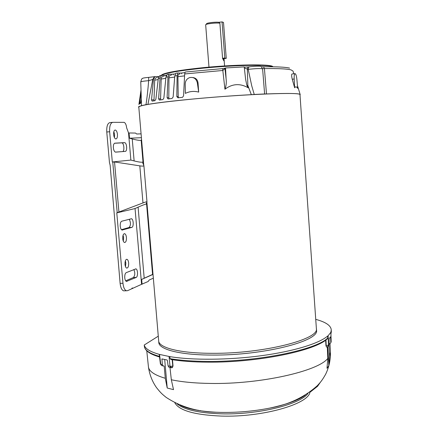 <?xml version="1.0" encoding="UTF-8"?>
<svg xmlns="http://www.w3.org/2000/svg" width="438" height="438" viewBox="0 0 438 438"><rect width="100%" height="100%" fill="white"/><g stroke="black" fill="none" stroke-linecap="round" stroke-linejoin="round"><path stroke-width="0.66" d="M219.881 23.181L218.808 22.294L222.05 21.9L224.825 58.04L226.254 58.374L224.026 58.621L223.834 60.805L222.581 58.281L219.881 23.181C215.885 22.601 205.214 23.893 205.674 24.889L208.981 67.134M218.808 22.294C215.157 21.84 206.205 22.957 206.583 23.816L205.948 24.572M224.825 58.04L222.581 58.281M222.05 21.9L223.5 22.431L226.254 58.374M224.026 58.621L222.646 58.769L224.026 58.637M299.981 94.696L299.975 94.652C302.477 91.953 243.884 94.121 192.014 99.119C157.237 102.558 139.503 105.202 138.802 107.053L143.752 165.29M158.649 340.594L158.655 340.682C158.408 347.684 179.821 353.351 212.359 353.307C263.408 353.762 319.718 339.264 316.373 328.544L316.356 328.358M260.878 66.499L260.599 66.324C258.163 66.045 254.232 66.231 248.811 66.877L248.209 69.374L251.757 85.897L254.243 94.46L264.612 93.962L262.811 71.432M138.824 107.337L138.578 107.146C138.304 106.746 139.339 106.248 141.682 105.651L146.007 104.644C147.102 97.324 147.989 89.336 148.663 80.669L152.774 79.453L154.296 76.699L159.005 76.475M272.814 66.795C269.304 64.304 230.996 65.109 198.392 68.646C176.936 71.022 164.562 73.272 161.277 75.391M272.852 66.795C272.994 63.844 233.136 64.381 198.529 68.147C175.249 70.759 162.859 73.157 161.354 75.331M157.899 77.411L157.833 76.541M164.026 76.311L163.954 75.402L165.892 75.259L165.953 75.998M165.892 75.259L166.604 75.144M171.373 75.183L171.296 74.252L173.24 74.126L173.311 74.909M173.24 74.126L175.375 73.83M179.804 74.055L179.717 73.102L181.622 73.009L181.699 73.819M181.622 73.009L184.913 72.609M222.619 68.613L185.197 72.029L184.672 73.945L222.865 70.469L225.537 67.961L226.09 78.763C226.583 82.453 226.194 85.941 224.929 89.226L222.619 68.613L225.077 68.18M184.672 73.945L183.56 95.889L182.504 97.335L177.965 97.833L176.826 96.606L177.105 75.67L177.877 72.965L175.841 73.228L174.762 75.971L173.141 97.022L171.942 98.506L168.066 98.961L167.092 97.74L167.995 76.891L169.024 74.17L167.223 74.438L165.931 77.192L163.845 98.15L162.865 99.601L159.394 100.067L158.611 98.846L160.062 78.112L161.31 75.385L159.782 75.648L158.31 78.413L155.857 99.24L154.899 100.702L152.128 101.123L151.537 99.908L153.459 79.316L152.774 79.453L147.913 104.397C165.34 101.282 213.689 96.672 251.335 94.663L247.837 85.514L248.171 87.77L246.873 85.448L245.614 79.322L244.223 66.888L225.537 67.961M179.235 74.126C178.397 74.186 177.959 75.029 177.916 76.661L178.206 96.645L178.786 97.745M170.672 75.281C169.632 75.369 169.068 76.228 168.975 77.849L168.8 97.74L169.265 98.818M163.204 76.447C162 76.562 161.321 77.427 161.179 79.043L160.593 98.807L160.938 99.864M156.985 77.592C155.638 77.734 154.871 78.605 154.691 80.214L153.968 100.844M153.459 79.316L154.888 76.579M244.47 68.06L248.209 69.374C254.637 68.618 259.285 68.394 262.159 68.706L264.432 68.585L266.485 93.94C288.916 93.108 300.167 93.365 300.233 94.707L300.003 94.997M244.36 67.184L248.811 66.877M154.296 76.699L148.624 77.395C144.567 77.75 142.569 78.095 142.624 78.435C142.049 78.139 141.425 79.305 140.751 81.933L141.512 105.399M161.31 75.385L163.954 75.402M169.024 74.17L171.296 74.252M177.877 72.965L179.717 73.102M289.589 68.114C285.642 67.107 276.931 66.664 263.457 66.795L261.081 66.658M141.31 99.212L140.456 103.527L139.667 103.839L141.091 92.418M141.036 90.759L138.901 104.496M138.928 104.37L141.014 89.993M148.624 77.395L148.663 80.669C143.708 81.09 141.069 81.512 140.751 81.933M185.219 84.047L185.362 93.398C189.643 91.301 194.089 90.869 198.688 92.106L197.335 82.826C196.235 78.643 193.678 76.896 189.67 77.597C186.84 78.687 185.356 80.833 185.219 84.047M192.736 77.515C195.83 77.915 197.593 79.716 198.036 82.919L198.688 92.106M247.749 67.009L247.35 69.346L247.837 85.514L246.873 85.448M248.171 87.77C240.095 83.187 232.343 83.674 224.929 89.226M263.457 66.795L264.432 68.585C278.135 68.432 286.978 68.854 290.963 69.85L293.011 71.071L293.843 73.798M294.654 87.792C295.557 86.401 296.553 86.576 297.648 88.306L296.904 79.606C296.564 76.289 296.006 74.307 295.228 73.661C294.407 73.6 294.057 75.385 294.172 79.021L294.654 87.792L292.245 79.212C291.407 75.675 291.412 73.923 292.272 73.956L294.867 73.694M146.007 104.644L147.913 104.397M251.335 94.663L254.243 94.46M264.612 93.962L266.485 93.94M158.277 336.176L144.228 345.029C145.082 348.653 150.081 351.763 159.229 354.358L169.824 356.62L170.032 358.684C180.44 360.414 192.934 361.323 207.524 361.405C257.517 361.941 316.269 349.803 327.755 338.005L327.098 339.001M169.982 367.526L171.329 379.762L173.508 389.639L167.223 388.024L165.279 378.284L164.19 366.048L163.193 365.982L162.361 364.597L161.934 358.903L167.026 359.976L167.425 360.54L168.093 365.894L169.041 367.34L169.533 367.438M168.093 365.894L170.793 366.327L172.807 366.02L172.167 359.686M146.878 202.099L158.66 340.682C158.403 347.684 179.815 353.351 212.359 353.307C263.408 353.762 319.724 339.264 316.378 328.544L316.351 328.232M158.682 341.021L158.791 342.297C158.545 349.36 179.963 355.092 212.496 355.065C263.545 355.557 319.844 340.978 316.493 330.164L316.477 329.978M328.358 346.08L329.157 344.492L329.102 338.689L330.57 336.827L330.816 342.302L330.717 342.965L329.146 344.164M325.976 339.893L326.195 345.609L328.467 345.177L328.106 335.804L330.882 332.272L331.155 341.525M327.268 346.962L327.81 358.399L327 368.281L328.834 365.637L327.805 346.666M174.839 402.763C178.983 410.472 194.434 414.912 221.201 416.073C262.455 417.485 308.927 404.017 309.978 391.983M169.824 356.62C192.227 360.337 228.505 360.102 261.119 355.738C293.745 351.369 319.225 343.469 327.673 336.012L328.106 335.804M330.931 333.849L331.314 331.916L331.248 329.962L330.882 332.272M331.248 329.962C330.975 325.593 325.801 322.061 315.727 319.362M330.816 342.302L331.161 341.629L330.865 332.322M327.755 338.005L327.673 336.012M170.793 366.327L171.406 367.783L170.924 367.701L170.026 366.261L169.041 356.565M159.552 354.539L160.741 364.159L162.361 364.597M144.228 345.029L144.463 346.973C145.328 350.635 150.333 353.778 159.481 356.406L159.229 354.358M159.547 356.997C150.519 354.38 145.498 351.068 144.48 347.055L144.463 346.973M328.993 345.319L329.573 355.946L328.834 365.637M171.324 359.554L170.032 358.684M164.688 359.494L167.223 388.024M159.481 356.406L160.396 363.923L161.6 365.544L162.142 365.697M316.504 386.502L316.849 386.201M314.615 388.26L316.422 386.776M316.745 386.343L316.017 386.968M310.339 391.999L317.545 386.305L320.419 382.204M317.72 385.27L316.521 386.853M325.943 345.615L326.534 347.093L325.943 345.615L325.631 340.151M172.041 367.717L173.021 365.96L172.484 359.735M309.6 392.256L309.918 392.026M181.584 405.708L181.951 405.993M200.494 410.57L199.898 410.718M188.291 407.904L188.285 408.26M115.616 152.134L122.448 151.603C124.666 151.647 124.162 143.237 121.934 142.892L124.726 142.668C126.943 143.012 127.442 151.433 125.241 151.389L115.402 152.106C114.34 151.647 113.661 150.201 113.365 147.776C113.245 145.033 113.754 143.494 114.898 143.16L114.855 143.166M114.411 137.592L114.619 134.674L113.836 131.635M117.45 134.433C117.559 137.406 116.973 138.912 115.698 138.945C114.625 138.479 113.935 137.017 113.634 134.554C113.53 131.575 114.11 130.07 115.386 130.042C116.464 130.513 117.154 131.975 117.45 134.433M124.759 277.78C124.638 275.064 125.126 273.35 126.221 272.633L135.917 268.883C137.899 269.228 138.112 276.838 136.158 277.451L126.429 281.426C125.547 281.048 124.994 279.833 124.759 277.78M120.236 226.156C120.116 223.429 120.609 221.781 121.726 221.217L131.477 218.759C133.552 219.109 133.869 227.015 131.822 227.382L122.043 230.059C121.096 229.649 120.494 228.351 120.236 226.156M123.297 241.092L123.626 237.659L123.067 235.239M126.44 237.533C126.527 240.769 125.881 242.422 124.512 242.504C123.582 242.11 122.996 240.834 122.749 238.683C122.662 235.436 123.302 233.777 124.677 233.706C125.602 234.106 126.193 235.381 126.44 237.533M125.498 266.654L125.848 263.101L125.345 260.84M128.662 263.003C128.739 266.304 128.088 268.001 126.692 268.094C125.799 267.717 125.235 266.485 125 264.399C124.918 261.092 125.575 259.395 126.965 259.301C127.858 259.69 128.422 260.922 128.662 263.003M141.408 137.707L129.517 138.216L129.062 132.971L135.512 133.059L136.672 134.001L141.08 133.864M153.344 278.157L149.15 280.057L148.197 281.475L141.573 284.311L135.046 208.543L116.782 212.884L122.963 283.271C123.445 287.498 124.589 289.994 126.39 290.766L127.595 290.673L141.573 284.311M131.931 288.209L133.064 288.182M129.062 132.971L128.531 132.911L130.869 160.073L112.309 161.978L109.653 131.745L106.768 131.991L109.456 162.493L110.141 165.268L120.111 283.348L122.963 283.271M121.693 142.865L114.559 143.253M106.768 131.991C106.522 126.281 107.6 123.149 110.009 122.585L112.566 122.355M128.531 132.911L126.648 127.836C126.281 124.77 125.438 122.947 124.129 122.366L112.867 122.333C110.475 122.892 109.401 126.029 109.653 131.745M125.679 280.818L133.387 277.533C135.063 275.524 135.222 272.858 133.858 269.54M121.457 229.676L129.046 227.514C130.852 225.367 130.918 222.608 129.237 219.241M124.589 290.805L123.554 290.832C121.742 290.06 120.592 287.569 120.111 283.348M153.026 274.407L141.671 279.417L142.087 284.257M116.782 212.884L117.198 212.671L112.758 162.142L112.309 161.978M124.485 142.64L114.898 143.16M130.869 160.073L134.127 160.927L132.238 138.95L129.517 138.216M132.238 138.95C137.401 140.28 140.368 140.691 141.151 140.193L141.578 139.733M141.671 279.417L144.195 278.229L138.096 207.158L135.046 208.543M153.01 274.237L144.195 278.229M138.096 207.158C142.925 205.006 145.755 203.982 146.588 204.086L146.226 203.615L146.982 201.885C146.818 201.622 145.482 201.973 142.98 202.936L117.198 212.671M118.95 212.255L114.542 161.956L112.758 162.142M114.542 161.956L139.815 165.854C142.443 166.248 143.806 166.166 143.899 165.619L142.766 162.947L143.002 161.912C142.23 162.542 139.273 162.213 134.127 160.927M142.64 152.194L142.301 153.661L141.797 147.792L142.383 149.188M151.893 261.086L151.597 260.522L151.444 261.223L147.677 216.903L148.071 216.131M147.655 211.204L147.349 210.519L147.184 211.1L146.588 204.086M143.002 161.912L142.301 153.661L142.722 153.18M142.301 148.197L141.797 147.792L141.151 140.193M152.566 274.391L151.931 266.972L152.309 265.965M152.26 265.423L151.931 266.972L151.444 261.223L152.013 262.477M148.011 215.392L147.677 216.903L147.184 211.1L147.759 212.419M262.482 68.914L261.557 67.025M225.439 68.492L224.979 68.717L226.09 78.763M184.579 75.867L177.916 76.661M174.68 77.072L168.975 77.849M165.816 78.314L161.179 79.043M158.173 79.557L154.691 80.214M140.812 102.552L139.678 102.623M198.036 82.919L197.335 82.826M178.206 96.645L176.826 96.606M177.105 75.67L174.762 75.971M168.8 97.74L167.092 97.74M167.995 76.891L165.931 77.192M160.593 98.807L158.611 98.846M160.062 78.112L158.31 78.413M153.743 99.837L151.537 99.908M292.245 79.212L294.172 79.021M180.385 405.249C188.137 409.076 200.067 411.408 216.169 412.24L220.517 412.388C237.199 412.695 253.569 411.277 269.638 408.123C286.244 404.674 298.125 400.327 305.281 395.087M327.81 358.399C318.174 371.227 260.013 384.427 210.163 383.436C194.811 383.206 181.869 381.985 171.329 379.762M146.763 350.783L148.405 366.557C148.734 371.156 154.357 375.065 165.279 378.284M171.926 367.745L171.603 367.783M172.38 367.613L173.021 365.96M307.985 393.368C300.441 404.427 257.741 414.994 221.02 413.822C198.781 413.023 184.146 409.705 177.116 403.858M326.617 347.093L328.177 346.261L329.157 344.492M330.936 334.008L331.298 331.522M331.161 341.629L331.101 342.177L331.161 341.629M328.9 345.5L327.465 346.874M330.312 337.194L330.63 337.194M161.814 359.308L162.717 359.045M330.433 352.223L329.573 355.946M125.241 151.389L122.448 151.603M126.368 281.404L126.987 281.388M136.158 277.451L133.387 277.533M131.822 227.382L129.046 227.514M122.114 230.076L122.498 230.054M142.98 202.936L139.815 165.854M224.59 65.946L224.064 59.168M299.975 94.652L316.493 330.164M245.614 79.322L245.576 79.032M262.488 68.876L262.816 71.52M297.402 85.448L300.172 94.509M170.946 359.488C181.25 361.186 193.541 362.078 207.815 362.166C257.418 362.659 315.508 350.827 327.504 338.651M180.412 405.26C187.563 408.977 199.487 411.304 216.175 412.24C197.188 411.791 180.483 406.814 166.068 397.315C162.564 394.424 161.162 393.51 156.476 387.586C152.172 381.394 149.495 374.495 148.438 366.896M330.006 343.879L330.449 352.546C330.553 360.266 328.927 367.542 325.571 374.38C321.651 381.213 320.386 382.264 317.413 385.588C304.465 397.228 288.543 404.739 269.638 408.123C287.251 404.296 299.127 399.954 305.259 395.103M169.041 367.34L171.406 367.783M160.396 363.923L161.6 365.544L163.193 365.982M198.151 410.439L198.151 410.165M132.769 288.04L132.221 288.056M124.726 142.668L121.934 142.892M115.386 130.042L114.838 130.086M135.917 268.883L135.452 268.899M131.477 218.759L130.962 218.786M124.677 233.706L124.162 233.728M126.965 259.301L126.462 259.323M126.39 290.766L123.554 290.832M142.788 163.221L142.766 162.947M146.982 201.885L143.899 165.619M142.679 152.681L142.629 153.032L142.679 152.681"/></g></svg>

